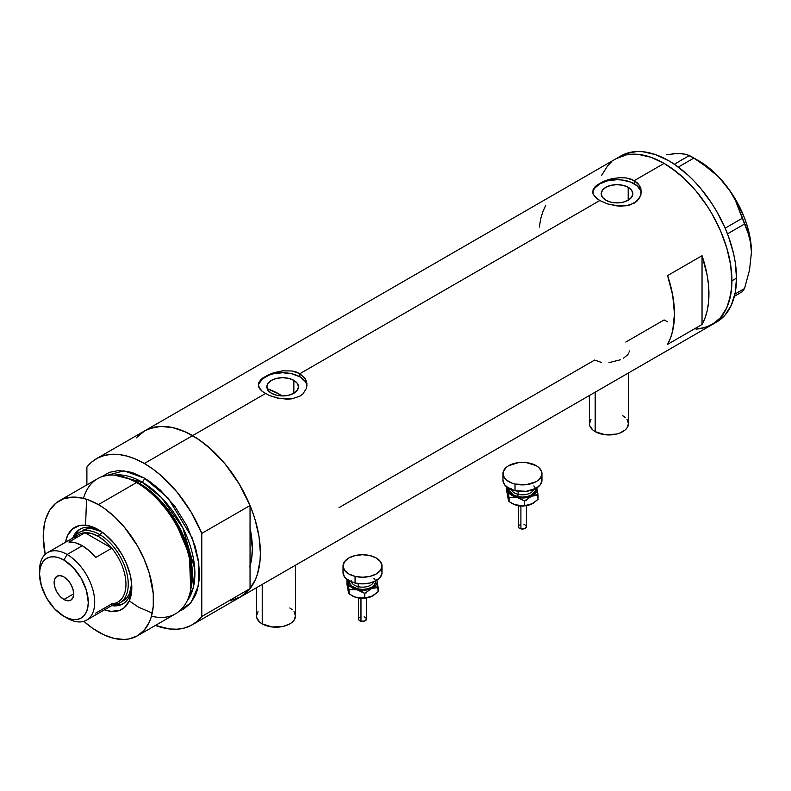 <?xml version="1.0" encoding="UTF-8"?>
<svg xmlns="http://www.w3.org/2000/svg" width="791" height="791" viewBox="0 0 791 791"><rect width="100%" height="100%" fill="white"/><g stroke="black" fill="none" stroke-linecap="round" stroke-linejoin="round"><path stroke-width="1.19" d="M595.188 392.168L595.188 431.649A19.498 11.262 0 0 0 616.436 434.091A19.498 11.262 0 0 0 628.479 423.689L626.996 428L625.187 429.948L619.808 433.053L616.436 434.091L605.174 434.734L595.188 431.649L595.188 392.168M262.216 584.401L262.216 623.891A19.498 11.262 0 0 0 283.465 626.334A19.498 11.262 0 0 0 295.508 615.932L294.025 620.233L292.215 622.181L289.793 623.891L283.465 626.334L272.203 626.966L262.216 623.891L262.216 584.401M293.847 380.352L293.847 393.256L288.725 395.243L282.674 395.935L276.623 395.243L271.491 393.256A15.81 9.126 180 0 1 266.864 386.809A15.81 9.126 180 0 1 276.623 378.375A15.81 9.126 180 0 1 293.847 380.352L297.278 383.309L298.484 386.809L297.278 390.299L293.847 393.256L293.847 380.352A15.81 9.126 180 0 1 298.484 386.809A15.81 9.126 180 0 1 288.725 395.243A15.81 9.126 180 0 1 271.491 393.256L268.06 390.299L266.864 386.809L268.06 383.309L271.491 380.352L276.623 378.375L282.674 377.673L288.725 378.375L293.847 380.352M269.078 389.39L267.931 390.616L269.078 389.39A84.499 48.785 -120 0 1 279.915 394.501L278.106 395.54L279.915 394.501L282.298 395.935A84.499 48.785 -120 0 0 279.915 394.501L268.258 389.093M628.202 187.319L628.202 200.222L623.071 202.199L617.02 202.901L610.968 202.199L605.837 200.222A15.81 9.126 180 0 1 601.209 193.765A15.81 9.126 180 0 1 610.968 185.341A15.81 9.126 180 0 1 628.202 187.319L631.623 190.275L632.83 193.765L631.623 197.266L628.202 200.222L628.202 187.319A15.81 9.126 180 0 1 632.83 193.765A15.81 9.126 180 0 1 623.071 202.199A15.81 9.126 180 0 1 605.837 200.222L602.416 197.266L601.209 193.765L602.416 190.275L605.837 187.319L610.968 185.341L617.02 184.639L623.071 185.341L628.202 187.319M594.496 187.398L596.76 185.242L603.503 181.347L612.283 178.548L621.756 177.57L626.334 177.955L634.253 180.635L664.124 163.391L677.353 172.527L683.81 178.123L696.08 191.076L707.134 205.986L712.058 213.985L720.492 230.715L726.761 247.87L730.617 264.777L731.596 272.944L731.596 288.29L730.617 295.32L726.761 307.778L720.492 317.695L712.058 324.686A95.869 55.35 -120 0 0 726.761 247.87A95.869 55.35 -120 0 0 664.124 163.391L634.253 180.635L639.543 185.578L640.928 188.644L640.928 195.09L637.299 200.865L630.556 204.76L626.324 205.779L617.029 205.937L607.725 203.969L599.786 200.538L594.486 196.316L592.766 192.974L593.112 189.613L596.76 185.242L607.725 179.765L619.402 177.609L626.334 177.955L630.556 178.974L634.253 180.635L634.253 183.819A24.373 14.07 0 0 0 608.536 180.575A24.373 14.07 0 0 0 592.716 192.717M641.343 192.895A24.373 14.07 0 0 0 634.253 183.819L634.253 180.635L637.299 182.879L639.543 185.578L641.392 191.857L639.543 198.145L634.244 203.109L626.324 205.779L619.402 206.115L607.725 203.969L599.786 200.538L299.908 373.668L305.197 378.622L306.582 381.677L306.582 388.124L302.953 393.898L299.898 396.143L291.978 398.812L287.41 399.188L277.928 398.209L269.138 395.421L262.394 391.525L258.766 387.135L258.301 384.891L258.766 382.646L262.404 378.276L273.379 372.798L282.684 370.821L291.978 370.989L299.908 373.668L599.786 200.538L596.74 198.492L593.112 194.102L593.112 189.613M260.15 380.431L262.404 378.276L269.158 374.38L282.684 370.821L291.978 370.989L296.2 372.017L299.908 373.668L299.908 376.852A24.373 14.07 0 0 0 274.19 373.609A24.373 14.07 0 0 0 258.37 385.751M258.301 384.901L258.766 382.646M136.23 437.878L144.654 430.877A95.869 55.35 60 0 1 192.589 435.623L265.44 393.572L192.589 435.623A95.869 55.35 60 0 1 255.226 520.112A95.869 55.35 60 0 1 240.523 596.928L230.25 600.735M702.042 255.701A95.869 55.35 60 0 1 702.042 324.478L667.574 344.382A95.869 55.35 -120 0 0 667.574 275.594L702.042 255.701L702.042 324.478L667.574 344.382L670.56 337.905L672.726 330.608L674.466 313.968L672.726 295.31L667.574 275.594L702.042 255.701L707.194 275.406L708.499 284.938L708.499 302.696L707.194 310.715L705.028 318.002L702.042 324.478L702.042 255.701M306.997 385.929A24.373 14.07 0 0 0 299.908 376.852L299.908 373.668L305.197 378.622L306.928 383.269L306.582 388.124L302.953 393.898L299.898 396.143L291.978 398.812L280.301 398.654L269.138 395.421L262.394 391.525L260.14 389.36L258.301 384.891M601.209 362.357L594.614 360.073L339.023 507.634M664.124 319.94L667.574 321.828L664.124 319.94L625.829 342.048M664.124 163.391A95.869 55.35 -120 0 0 616.199 158.645L626.462 154.838L638.189 154.374L650.904 157.261L664.124 163.391L650.904 157.261L638.189 154.374L626.462 154.838L616.199 158.645A95.869 55.35 60 0 1 690.068 184.323A95.869 55.35 60 0 1 731.922 280.805A95.869 55.35 60 0 1 712.058 324.686L701.795 328.492L696.08 329.145L707.134 326.999L716.527 321.581L720.492 317.695L726.761 307.778L728.995 301.836L731.596 288.29L731.922 280.805L736.51 278.145L731.922 280.805L730.617 264.777L726.761 247.87L720.492 230.715L712.058 213.985L707.134 205.986L696.08 191.076L683.81 178.123L670.778 167.603L664.124 163.391M96.403 458.74A95.869 55.35 60 0 1 144.338 463.486L135.795 459.175L127.381 456.189L119.243 454.558L111.501 454.331L104.293 455.487L97.718 458.019L91.885 461.895L86.891 467.046A95.869 55.35 60 0 1 96.403 458.74L144.654 430.877L149.588 428.564L160.632 426.418L172.913 427.634L185.944 432.173L199.233 439.845L212.275 450.356L224.545 463.318L235.599 478.229L240.523 486.228L248.957 502.957L252.378 511.52L255.226 520.112L259.082 537.02L260.377 553.038L260.051 560.522L257.461 574.078L255.226 580.021L248.957 589.938L240.523 596.928A95.869 55.35 -120 0 0 250.045 588.623L250.045 566.02L250.045 588.623L201.784 616.486A95.869 55.35 60 0 1 192.272 624.791A95.869 55.35 60 0 1 155.461 625.404L169.432 628.964L177.164 629.201L184.382 628.044L190.957 625.503L196.791 621.637L201.784 616.486L201.784 533.381L250.045 505.518A95.869 55.35 -120 0 0 192.589 435.623A95.869 55.35 -120 0 0 144.654 430.877L620.787 155.985A95.869 55.35 -120 0 1 694.666 181.673A95.869 55.35 -120 0 1 736.51 278.145L735.215 262.128L733.593 253.743L728.511 236.628L725.09 228.065L716.656 211.335L711.732 203.336L700.678 188.426L694.666 181.673L688.407 175.464L675.366 164.953L668.721 160.731L655.502 154.601L642.786 151.714L636.765 151.526L625.721 153.672L620.787 155.985M249.768 566.939L252.052 554.995L252.339 548.4L250.045 528.121A84.499 48.785 60 0 1 250.045 566.02L250.045 528.121A84.499 48.785 60 0 1 250.045 566.02L250.045 505.518L239.218 483.993L225.425 464.376L209.546 447.904L201.141 441.19L192.589 435.623L144.338 463.486L192.589 435.623L184.046 431.322L175.642 428.327L167.494 426.705L159.762 426.468L152.544 427.624L144.595 430.917M601.496 175.553L607.765 165.635L611.73 161.75L607.765 165.635L601.496 175.553M545.78 205.284L542.794 211.761L540.639 219.048L539.333 227.066M306.572 384.06L305.188 381.42L299.908 376.852L291.998 373.807L282.674 372.729L273.34 373.807L269.128 375.102L262.404 378.988L258.766 384.06M640.928 191.026L637.289 185.954L630.565 182.068L621.775 179.972L617.02 179.695L607.696 180.773L599.786 183.819L594.506 188.387L593.112 191.026M629.191 351.866L629.29 350.897M623.348 358.293L627.747 354.744L628.904 352.835M608.971 362.624L620.253 359.826M256.511 587.703L256.511 615.932A19.498 11.262 0 0 0 262.216 623.891L259.794 622.181L256.887 618.127L256.511 615.932L257.995 611.621M289.793 607.972L292.215 609.673M294.025 611.621L295.508 615.932L295.508 565.189M589.483 395.46L589.483 423.689A19.498 11.262 0 0 0 595.188 431.649L592.766 429.948L589.859 425.884L589.483 423.689L590.966 419.378M622.764 415.73L625.187 417.44M626.996 419.378L628.479 423.689L628.479 372.947M714.303 323.272A95.869 55.35 -120 0 0 716.656 322.036A95.869 55.35 -120 0 0 736.51 278.145L735.215 292.67L731.349 305.128L725.09 315.045L716.656 322.036L192.272 624.791M734.414 296.259L742.294 291.711L734.414 296.259M666.427 154.769L677.917 153.375L682.653 153.642L689.436 155.491L674.308 164.231L689.436 155.491L702.487 163.638L718.188 176.581L725.021 184.165L730.765 192.203L735.501 200.657L742.294 218.276L725.139 228.174L742.294 218.276L749.552 236.855L750.956 244.211L751.45 252.28L749.542 269.939L744.519 288.547L734.928 294.084L744.519 288.547L742.294 291.711L744.519 288.547L749.542 269.939L751.45 252.28A74.749 43.159 -120 0 0 725.021 184.165L730.765 192.203L735.501 200.657L747.337 230.122L750.956 244.211L751.45 252.764M678.371 153.701L672.172 153.652L677.917 153.375L686.459 154.383L693.895 158.071L678.322 167.059L693.895 158.071L710.625 169.758L718.188 176.581L725.021 184.165A74.749 43.159 -120 0 0 698.601 160.731L705.493 165.24L718.821 177.055L730.775 191.926L735.966 200.182L744.371 217.673L747.426 226.602L749.65 235.441L751.45 252.28A74.749 43.159 -120 0 1 751.45 252.547M727.463 233.859L744.519 224.021L727.463 233.859M99.903 530.613A43.06 24.857 -120 0 0 72.732 538.068A43.06 24.857 60 0 1 79.832 529.288A43.06 24.857 60 0 1 99.903 530.613M86.565 499.269L85.566 525.244L79.802 525.471L72.535 528.882L67.492 535.695L65.505 542.24A47.282 27.299 60 0 1 98.381 529.693L104.896 534.202L114.141 543.348L122.022 554.649L126.174 562.895L130.377 575.561L131.652 583.728L131.652 591.292L129.269 600.903L138.465 607.162L152.248 613.045M82.659 530.464A40.618 23.453 60 0 1 101.545 531.69L91.983 528.655L87.01 528.853L82.659 530.464M80.652 528.843A43.06 24.857 -120 0 0 74.354 537.129A40.618 23.453 60 0 1 79.219 532.452A40.618 23.453 60 0 1 99.528 534.469L98.381 536.456A38.996 22.514 60 0 1 111.778 548.203L95.691 557.487A38.996 22.514 -120 0 0 82.294 545.741L67.126 554.501L63.913 560.077A34.448 19.884 60 0 1 88.266 602.258A34.448 19.884 60 0 1 63.913 616.327L67.126 618.186A38.996 22.514 -120 0 0 94.702 602.258A38.996 22.514 -120 0 0 67.126 554.501A38.996 22.514 60 0 1 92.606 588.87A38.996 22.514 60 0 1 86.624 620.114A38.996 22.514 60 0 1 67.126 618.186L63.913 616.327L68.659 618.532L73.227 619.571L77.439 619.402L81.127 618.028L84.162 615.517L86.417 611.957L87.801 607.478L88.266 602.258L86.417 590.432L81.127 578.251L73.227 567.592L63.913 560.077L59.157 557.873L54.589 556.834L50.377 557.002L46.689 558.367L43.653 560.878L41.409 564.448L40.015 568.917L39.55 574.137L41.409 585.973L46.689 598.144L54.589 608.803L63.913 616.327A34.448 19.884 60 0 1 63.903 616.327A34.448 19.884 60 0 1 39.55 574.137A34.448 19.884 60 0 1 63.913 560.077L67.126 554.501L82.294 545.741A38.996 22.514 -120 0 0 68.896 542.023L84.983 532.729L111.778 548.203A38.996 22.514 60 0 1 125.957 584.223A38.996 22.514 60 0 1 111.778 603.869L95.691 613.154M190.493 590.778L190.967 588.524A75.946 43.851 -120 0 0 138.465 483.143L136.586 482.559A77.993 45.028 60 0 1 190.493 590.778A77.993 45.028 60 0 1 151.476 616.159M139.582 483.479L156.222 496.194L175.048 519.746L189.613 553.749L191.106 587.851A74.749 43.159 60 0 0 139.582 483.479L142.034 482.065L161.522 497.608L182.859 527.894L194.744 568.937L193.32 587.466L187.042 601.071A74.749 43.159 -120 0 0 188.179 539.966A74.749 43.159 -120 0 0 142.034 482.065A3.253 1.879 120 0 0 144.338 478.08L133.58 473.097L128.33 471.584L118.334 470.596L109.346 472.336L101.653 476.795L123.96 470.823L144.338 478.08A3.253 1.879 -60 0 1 142.034 482.065L139.582 483.479A74.749 43.159 60 0 0 127.806 478.219L139.582 483.479A1.622 0.939 -60 0 1 139.275 483.608M190.72 589.631L189.415 554.956L174.653 520.221L155.451 496.125L138.465 483.143L126.076 477.655M126.698 598.856L127.578 599.588M142.034 482.065L114.329 475.124A74.749 43.159 -120 0 1 142.034 482.065M137.377 635.845L175.582 613.786A77.993 45.028 -120 0 0 187.536 551.287A77.993 45.028 -120 0 0 136.586 482.559L98.381 504.618A77.993 45.028 60 0 1 149.331 573.346A77.993 45.028 60 0 1 137.377 635.845A77.993 45.028 60 0 1 98.381 631.979A77.993 45.028 60 0 1 83.826 621.321L92.972 628.558L103.779 634.797L114.388 638.485L124.375 639.474L129.022 638.94L137.377 635.845L144.229 630.15L149.331 622.082L151.15 617.257L153.266 606.232L153.266 593.744L149.331 573.346L144.229 559.395L137.377 545.78L124.375 527.142L114.388 516.602L103.779 508.04L98.381 504.618L136.586 482.559A77.993 45.028 -120 0 0 97.59 478.693L59.384 500.752A77.993 45.028 60 0 1 98.381 504.618L87.613 499.625L82.363 498.112L72.377 497.124L63.389 498.874L55.746 503.284L49.734 510.195L45.601 519.341L44.286 524.651L43.228 536.456L45.186 554.392A77.993 45.028 60 0 1 59.384 500.752M240.464 596.968L245.042 593.774L250.045 588.623L201.784 616.486L201.784 533.381L190.957 511.856L177.164 492.239L161.295 475.767L152.881 469.043L144.338 463.486A95.869 55.35 60 0 1 201.784 533.381L250.045 505.518L250.045 528.121L251.765 538.493L252.339 548.4L251.765 557.635L250.045 566.02M86.891 467.046L86.891 484.873L86.891 467.046M144.338 478.08L149.746 481.511L160.346 490.064L174.979 506.507L186.963 525.975L195.288 546.808L198.422 560.572L199.49 573.604L199.223 579.694L197.107 590.719L195.288 595.554L190.196 603.622L183.334 609.307L179.26 611.216L190.947 602.712L198.274 586.18L198.808 563.232L192.342 538.147L168.038 497.944L144.338 478.08M85.586 525.244L91.855 526.668L98.381 529.693A47.282 27.299 60 0 1 131.81 587.604A47.282 27.299 60 0 1 104.501 609.792L111.175 611.354L119.589 610.385L124.227 607.715L129.269 600.903M83.48 498.379A77.993 45.028 60 0 1 124.968 477.28A77.993 45.028 60 0 1 136.586 482.559L138.465 483.143A75.946 43.851 -120 0 0 127.163 478.001L124.968 477.28M113.34 604.69A40.618 23.453 -120 0 0 127.351 575.472A40.618 23.453 -120 0 0 99.528 534.469A40.618 23.453 60 0 1 126.066 570.262A40.618 23.453 60 0 1 119.837 602.811A40.618 23.453 60 0 1 113.34 604.69A43.06 24.857 -120 0 0 123.683 603.375M131.781 585.815A43.06 24.857 60 0 1 122.892 603.869A43.06 24.857 60 0 1 111.739 605.619A43.06 24.857 -120 0 0 131.781 585.815M114.626 604.858L119.886 604.64M77.656 531.493L74.838 535.952M119.837 602.811L123.287 600.824A40.618 23.453 60 0 0 131.662 583.857L129.506 593.655L126.857 597.858L123.287 600.824A40.618 23.453 60 0 1 121.488 601.694M63.913 599.479A13.813 7.969 60 0 1 54.886 587.308A13.813 7.969 60 0 1 57.001 576.234A13.813 7.969 60 0 1 63.913 576.926L67.65 579.941L70.814 584.213L72.93 589.097L73.672 593.833L63.913 599.479L60.175 596.463L57.001 592.182L54.886 587.308L54.144 582.562L54.886 578.676L57.001 576.234L60.175 575.621L63.913 576.926A13.813 7.969 60 0 1 72.93 589.097A13.813 7.969 60 0 1 70.814 600.161L67.65 600.774L63.913 599.479L73.672 593.833L72.93 597.719L70.814 600.161A13.813 7.969 60 0 1 63.913 599.479M86.624 620.114L117.879 602.07A38.996 22.514 -120 0 0 111.778 548.203L105.302 541.469L98.381 536.456L91.459 533.48L84.983 532.729A38.996 22.514 60 0 1 98.381 536.456L99.528 534.469L102.79 532.58L99.528 534.469A40.618 23.453 -120 0 0 74.344 537.148M74.275 538.918A38.996 22.514 60 0 1 84.983 532.729A38.996 22.514 -120 0 0 78.882 534.528L47.628 552.573A38.996 22.514 60 0 1 67.126 554.501A38.996 22.514 -120 0 0 39.55 570.42L39.55 574.137M39.599 572.368A38.996 22.514 60 0 1 47.628 552.573M111.778 548.203L95.691 557.487L89.215 550.754L82.294 545.741L75.372 542.764L68.896 542.023L84.983 532.729L111.778 548.203M520.903 506.299L520.903 528.872A4.064 2.343 -0 0 0 526.519 526.707L524.72 528.655L520.903 528.872L520.903 506.299M511.085 488.235A11.371 6.565 0 0 0 518.115 494.306A1.622 0.504 -76.6 0 1 517.492 496.501A13.002 7.505 180 0 1 509.542 488.709M511.302 489.51A11.371 6.565 0 0 0 518.115 494.306L518.115 491.251L518.115 494.306A11.371 6.565 -0 0 0 533.618 489.51M515.01 484.043L515.01 490.677A19.498 11.262 -0 0 0 541.964 480.275L540.48 484.576L536.258 488.235L526.272 491.31L515.01 490.677L515.01 484.043A19.498 11.262 180 0 1 502.957 473.641A19.498 11.262 180 0 1 529.911 463.239A19.498 11.262 180 0 1 541.964 473.641A19.498 11.262 180 0 1 515.01 484.043L511.639 483.004L506.25 479.9L503.343 475.846L503.333 471.446L506.24 467.392L508.672 465.681L518.649 462.597L526.262 462.597L536.239 465.681L538.671 467.382L541.588 471.436L541.588 475.836L538.681 479.89L536.258 481.6L526.272 484.685L515.01 484.043M536.585 487.375L536.96 490.657L534.063 494.701L529.782 496.877L522.465 498.004L515.159 496.877L510.867 494.701L508.336 491.755L508.336 487.375M509.711 488.096L509.711 491.033L513.27 494.869L517.492 496.501L522.465 497.064L527.439 496.491L531.661 494.869L535.21 491.023L535.21 488.096M502.957 480.275A19.498 11.262 0 0 0 515.01 490.677L508.682 488.235L504.45 484.586L502.957 480.275L502.957 473.641M541.588 478.071L541.964 480.266L541.964 473.641M533.836 485.931A13.002 7.505 180 0 1 532.155 494.563A13.002 7.505 180 0 1 517.492 496.501A1.622 0.504 103.4 0 0 518.115 494.306A11.371 6.565 -0 0 0 532.996 490.707M508.336 499.714L506.853 491.943L506.853 487.681L507.249 487.315L507.96 490.667A14.624 8.444 180 0 1 508.119 487.899M536.802 487.899A14.624 8.444 180 0 1 536.96 488.452L538.068 499.398L533.124 503.303L529.634 504.856L524.67 505.34L524.67 501.079L524.67 505.34L520.883 505.765L516.869 505.32L512.123 503.491A14.624 8.444 0 0 0 516.869 505.32A14.624 8.444 0 0 0 531.364 504.223L527.933 505.231L520.883 505.765L514.832 504.698L509.068 501.613L509.068 497.351L516.869 497.361L524.67 501.079L531.364 496.254L538.068 495.136L536.96 488.452A14.624 8.444 180 0 1 531.364 496.254A14.624 8.444 180 0 1 516.869 497.361L524.67 501.079L531.364 496.254L538.068 495.136L538.068 499.398L531.364 504.223A14.624 8.444 -0 0 0 532.798 503.491L524.374 505.894L514.832 504.698L509.068 501.613L508.534 500.604L506.853 491.943L506.853 487.681L509.068 497.351L516.869 497.361A14.624 8.444 180 0 1 507.96 490.667L509.068 501.613L507.842 497.529M536.96 488.452L536.674 487.335L536.96 488.452M535.972 494.286L536.585 495.334M508.336 495.344L508.949 494.296M525.62 500.1L526.48 500.505M524.641 505.864L522.465 506.111M521.358 506.052L520.29 505.864M521.348 499.605L522.456 499.546M524.72 500.881L524.018 500.663M518.402 526.707A4.064 2.343 0 0 0 520.903 528.872L519.084 528.012L518.402 526.707L518.402 505.637M518.481 526.252L519.084 525.412M519.588 525.056L520.903 524.542M524.018 524.542L524.72 524.759M525.333 525.046L526.519 526.707L526.519 505.637M520.28 505.874A1.622 0.504 -76.6 0 1 519.905 506.111L518.451 505.637M360.973 598.639L360.973 621.212A4.064 2.343 -0 0 0 366.589 619.046L364.78 620.994L360.973 621.212L360.973 598.639M351.155 580.574A11.371 6.565 0 0 0 358.175 586.645A1.622 0.504 -76.6 0 1 357.552 588.83A13.002 7.505 180 0 1 349.612 581.049M351.362 581.84A11.371 6.565 0 0 0 358.175 586.645L358.175 583.59L358.175 586.645A11.371 6.565 -0 0 0 373.688 581.84M381.648 570.41L382.023 572.605L380.54 576.916L376.318 580.574L369.99 583.016L362.535 583.867L355.07 583.016L348.742 580.574L344.51 576.926L343.027 572.615A19.498 11.262 0 0 0 355.07 583.016L355.07 576.382L355.07 583.016A19.498 11.262 -0 0 0 382.023 572.615L382.023 565.98A19.498 11.262 180 0 1 355.07 576.382A19.498 11.262 180 0 1 343.027 565.98A19.498 11.262 180 0 1 369.98 555.579A19.498 11.262 180 0 1 382.023 565.98L380.54 570.281L376.318 573.94L369.99 576.382L362.535 577.232L355.07 576.382L348.742 573.94L344.51 570.291L343.027 565.98L344.51 561.679L348.732 558.021L355.06 555.579L362.515 554.718L369.98 555.579L376.308 558.011L380.54 561.669L382.023 565.97M376.645 579.714L377.149 581.899L376.654 584.084L374.133 587.041L368.122 589.7L362.535 590.343L355.218 589.216L350.927 587.041L348.396 584.084L348.396 579.714M349.77 580.436L349.78 583.362L351.718 586.072L357.552 588.83L362.525 589.404L367.508 588.83L371.721 587.209L374.538 584.767L375.527 581.899L375.27 580.436M373.896 578.27A13.002 7.505 180 0 1 372.225 586.902A13.002 7.505 180 0 1 357.552 588.83A1.622 0.504 103.4 0 0 358.175 586.645A11.371 6.565 -0 0 0 373.065 583.046M348.396 592.044L346.923 584.282L346.923 580.021L348.03 583.007A14.624 8.444 180 0 1 348.188 580.238M376.862 580.238A14.624 8.444 180 0 1 377.02 580.792L378.128 591.737L373.194 595.643L369.704 597.195L364.74 597.68L364.74 593.408L364.74 597.68L360.943 598.105L356.929 597.66L352.193 595.831A14.624 8.444 0 0 0 356.929 597.66A14.624 8.444 0 0 0 371.434 596.552L367.993 597.571L360.943 598.105L354.892 597.037L349.128 593.952L349.128 589.681L356.929 589.7L364.74 593.408L371.434 588.593L378.128 587.476L377.02 580.792A14.624 8.444 180 0 1 371.434 588.593A14.624 8.444 180 0 1 356.929 589.7L364.74 593.408L371.434 588.593L378.128 587.476L378.128 591.737L371.434 596.552A14.624 8.444 -0 0 0 372.868 595.831L364.443 598.233L354.892 597.037L349.128 593.952L348.594 592.943L346.923 584.282L346.923 580.021L349.128 589.681L356.929 589.7A14.624 8.444 180 0 1 348.03 583.007L349.128 593.952L347.902 589.859M377.02 580.792L376.734 579.674L377.02 580.792M376.032 586.625L376.645 587.673M348.396 587.673L349.009 586.635M365.679 592.439L366.54 592.845M364.7 598.204L362.525 598.451M361.418 598.392L360.35 598.204A1.622 0.504 -76.6 0 1 359.974 598.451L358.521 597.976M361.418 591.945L362.525 591.886M364.78 593.22L364.078 593.003M358.461 619.046A4.064 2.343 0 0 0 360.973 621.212L359.144 620.352L358.461 619.046L358.461 597.966M358.541 618.592L359.144 617.741M359.648 617.385L360.973 616.881M364.078 616.881L364.78 617.099M365.393 617.385L366.589 619.046L366.589 597.966M698.601 160.731L691.71 156.756M526.47 505.637L519.905 506.111M512.123 503.491L511.263 502.997M366.53 597.976L359.974 598.451M343.027 565.98L343.027 572.615M352.183 595.831L351.333 595.336"/></g></svg>
